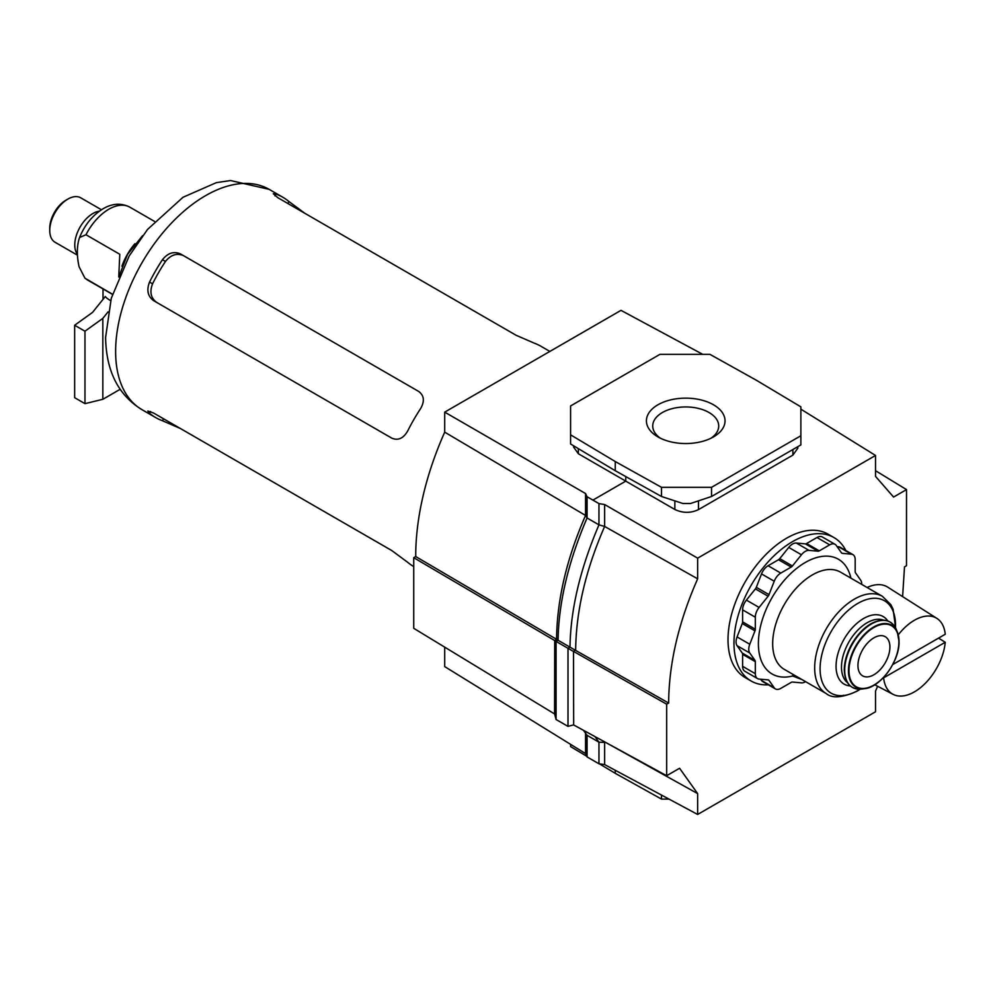 <?xml version="1.0" encoding="UTF-8"?>
<svg xmlns="http://www.w3.org/2000/svg" width="995" height="995" viewBox="0 0 995 995"><rect width="100%" height="100%" fill="white"/><g stroke="black" fill="none" stroke-linecap="round" stroke-linejoin="round"><path stroke-width="1.49" d="M391.955 550.645L180.505 428.571L162.446 420.723A127.186 73.431 -60 0 1 155.668 417.564A127.186 73.431 -60 0 1 149.536 413.261L147.845 411.034L153.553 413.012L391.794 550.558L407.627 562.274A127.186 73.431 120 0 0 413.733 566.565M420.537 408.709A127.186 73.431 120 0 0 407.627 431.084C403.373 438.447 398.099 440.797 391.794 438.148L153.553 300.602C147.757 296.286 146.414 290.105 149.536 282.07A127.186 73.431 -60 0 1 162.446 259.707C167.832 252.991 173.851 251.063 180.505 253.924L418.746 391.47C424.193 395.587 424.79 401.333 420.537 408.709M549.862 351.422L540.944 346.272A127.186 73.431 120 0 0 534.153 343.113L516.094 335.265L277.854 197.719L273.289 193.764L276.063 194.112A127.186 73.431 -60 0 1 282.854 197.271A127.186 73.431 -60 0 1 288.973 201.562L304.806 213.278M418.771 391.483L183.59 255.703C176.936 252.829 170.891 254.745 165.468 261.449A121.179 69.961 120 0 0 152.558 283.824C149.461 291.846 150.817 298.027 156.638 302.38M49.75 230.504L49.75 228.216A22.86 13.196 -60 0 1 65.906 200.219L67.896 199.075A25.659 14.813 120 0 0 49.75 230.504A25.659 14.813 120 0 0 55.061 242.258L77.473 255.193M101.44 209.758L80.732 197.806A25.659 14.813 120 0 0 67.896 199.075L65.906 200.219M120.146 389.306L102.833 399.293L84.973 403.659L74.65 397.689L74.65 325.253L92.51 312.43L105.283 296.535A22.462 12.972 0 0 0 109.587 300.017A22.462 12.972 0 0 0 110.656 300.589M121.925 266.187A42.113 24.315 -60 0 1 134.885 243.738M112.485 294.209L84.948 278.202L79.078 266.735C76.777 256.15 76.777 246.897 79.078 238.962L79.55 237.531L85.968 234.745L119.786 254.272L118.741 277.033M84.973 403.659L84.973 331.211L74.65 325.253M108.094 311.845L102.833 318.388L84.973 331.211M102.833 399.293L102.833 318.388M801.796 679.461L792.629 676.003L793.09 674.448M857.951 665.506A22.599 13.047 -60 0 1 867.814 642.758A22.599 13.047 -60 0 1 885.239 636.7A22.599 13.047 -60 0 1 889.916 647.048A22.599 13.047 -60 0 1 880.053 669.797A22.599 13.047 -60 0 1 862.628 675.854A22.599 13.047 -60 0 1 857.951 665.506M805.564 681.637A10.721 6.194 -60 0 1 801.448 682.856L792.443 682.048A3.532 2.04 120 0 0 791.199 682.383L780.789 688.391A10.721 6.194 -60 0 1 775.428 688.913A10.721 6.194 -60 0 1 774.222 687.806L769.023 680.406A3.532 2.04 120 0 0 768.625 680.033A3.532 2.04 120 0 0 768.115 679.871L759.098 679.075A10.721 6.194 -60 0 1 757.531 678.59L744.832 671.252A10.721 6.194 -60 0 1 742.606 666.339L742.606 654.337A3.532 2.04 120 0 0 742.27 653.081L737.071 645.68A10.721 6.194 -60 0 1 736.051 641.887A10.721 6.194 -60 0 1 737.071 636.924L742.27 623.529A3.532 2.04 120 0 0 742.606 621.887L742.606 609.873A10.721 6.194 -60 0 1 746.399 600.109L755.404 588.903A3.532 2.04 120 0 0 756.324 587.311L761.523 573.916A10.721 6.194 -60 0 1 768.09 565.745L778.488 559.737A3.532 2.04 120 0 0 779.732 558.63L788.749 547.424A10.721 6.194 -60 0 1 796.323 543.046L805.341 543.855A3.532 2.04 120 0 0 806.584 543.519L816.982 537.511A10.721 6.194 -60 0 1 822.343 536.977L835.054 544.315A10.721 6.194 -60 0 1 836.26 545.434L841.459 552.834A3.532 2.04 120 0 0 841.857 553.195A3.532 2.04 120 0 0 842.379 553.357L851.384 554.165A10.721 6.194 -60 0 1 852.951 554.65A10.721 6.194 -60 0 1 855.178 559.563L855.178 571.565A3.532 2.04 120 0 0 855.513 572.822L860.712 580.222A10.721 6.194 -60 0 1 861.72 584.388M757.531 678.59A10.721 6.194 -60 0 1 755.317 673.677L755.317 661.663A3.532 2.04 120 0 0 754.981 660.419L749.782 653.018A10.721 6.194 -60 0 1 748.762 649.225A10.721 6.194 -60 0 1 749.782 644.262L754.981 630.855A3.532 2.04 120 0 0 755.317 629.226L755.317 617.211A10.721 6.194 -60 0 1 759.098 607.435L768.115 596.241A3.532 2.04 120 0 0 769.023 594.649L774.222 581.242A10.721 6.194 -60 0 1 780.789 573.083L791.199 567.075A3.532 2.04 120 0 0 792.443 565.968L801.448 554.762A10.721 6.194 -60 0 1 809.034 550.384L818.039 551.18A3.532 2.04 120 0 0 819.295 550.844L829.693 544.85A10.721 6.194 -60 0 1 835.054 544.315M775.428 688.913L762.73 681.587A10.721 6.194 -60 0 1 761.523 680.468L760.64 679.212M837.143 546.69L838.673 546.827A10.721 6.194 -60 0 1 840.24 547.312L852.951 554.65M660.357 438.173A32.984 19.042 180 0 1 652.732 425.997A32.984 19.042 180 0 1 673.105 408.398A32.984 19.042 180 0 1 709.049 412.527A32.984 19.042 180 0 1 718.713 425.997A32.984 19.042 180 0 1 711.089 438.173M657.931 436.892L657.931 436.892A39.303 22.698 180 0 1 657.931 404.791A39.303 22.698 180 0 1 713.514 404.791A39.303 22.698 180 0 1 713.527 436.892A39.303 22.698 180 0 1 657.931 436.892L657.931 436.892M845.874 550.571A82.821 47.822 120 0 0 833.947 537.549A82.821 47.822 120 0 0 770.118 559.737A82.821 47.822 120 0 0 733.974 643.093A82.821 47.822 120 0 0 751.125 681.015A82.821 47.822 120 0 0 768.364 684.834M833.947 537.549L827.989 534.116A82.821 47.822 120 0 0 764.172 556.304A82.821 47.822 120 0 0 728.017 639.661A82.821 47.822 120 0 0 745.168 677.57L751.125 681.015M594.948 736.574L598.965 742.183L587.05 735.305L587.05 756.909L598.965 763.787L604.637 764.583L604.637 742.407L598.965 742.183L598.965 763.787M585.545 733.203L585.545 753.588L587.05 756.909M573.667 651.576L567.996 648.305L567.996 726.375L573.667 724.857L573.506 651.389L575.408 650.282L558.083 640.27C558.643 602.647 568.294 561.876 587.05 517.972L598.965 524.85L598.965 503.607L587.05 496.729L585.545 493.532L585.545 515.46L587.05 517.972L587.05 496.729M702.756 354.357L621.004 310.353L444.703 412.129L444.703 432.153L585.545 515.46C566.628 558.73 556.964 600.022 556.566 639.312L558.083 640.27L556.081 641.427L567.996 648.305L569.998 647.148C570.545 609.525 580.209 568.754 598.965 524.85L604.637 526.467L604.637 504.552L598.965 503.607M772.008 389.605L784.682 397.179M575.408 650.282L668.652 703.042C668.889 663.69 678.553 622.273 697.644 578.816L697.644 558.158L875.525 455.461L800.875 409.169M875.525 455.461L875.525 476.381L893.585 497.065L906.52 489.602L906.495 565.72L904.505 566.876L902.614 596.614M877.627 686.276L875.525 691.102L875.525 711.761L697.644 814.457L604.637 764.583M585.545 753.588L444.703 666.6L444.703 647.148M697.644 814.457L697.644 793.6L679.573 768.264L666.662 775.714L666.662 704.186L573.506 651.389M668.652 703.042L666.662 704.186M711.537 496.493L711.537 487.326L800.875 435.748L800.875 444.914L711.537 496.493L690.493 503.507L682.918 503.507L661.501 496.493L661.501 487.326L711.537 487.326M661.501 496.493L615.246 470.71L615.246 461.531L661.501 487.326M800.875 435.748L800.875 406.855L756.212 380.152L709.957 354.357L659.921 354.357L570.583 405.948L570.583 434.827L615.246 461.531M668.988 799.097L661.501 799.097L615.246 773.314L615.246 770.279M661.501 799.097L661.501 795.08M570.583 744.347L570.583 746.598L586.764 756.287M599.425 763.849L615.246 773.314M615.246 470.71L570.583 443.994L570.583 434.827M797.816 446.68L797.816 448.16L792.891 455.113L698.478 509.614C690.692 513.271 682.819 513.233 674.859 509.49L625.768 481.132L625.768 476.568M697.644 793.6L604.002 741.524M593.008 500.05L625.768 481.132L578.356 453.732L573.63 447.128L573.63 445.822M697.644 558.158L604.637 504.552M906.52 489.602L875.525 470.697M666.662 775.714L573.543 724.895M575.657 650.332C576.055 611.029 585.719 569.737 604.637 526.467L697.644 578.816M585.545 493.532L444.703 412.129M554.712 714.037L413.733 628.318L413.733 557.697L554.712 640.544L554.576 713.863L556.081 719.509L556.081 641.427L554.576 640.556M556.566 639.312L415.723 556.553L413.733 557.697M556.628 639.437L554.712 640.544M444.703 432.153A230.79 133.243 120 0 0 415.723 556.553M567.996 726.375L556.081 719.509M583.48 730.318L587.05 735.305M883.324 677.694L883.622 677.856A43.855 25.323 120 0 0 893.05 694.323A43.855 25.323 120 0 0 914.43 691.861A43.855 25.323 120 0 0 945.25 642.272L938.546 638.118M892.726 664.561L945.25 634.25A43.855 25.323 120 0 0 936.892 618.392A43.855 25.323 120 0 0 914.43 620.246A43.855 25.323 120 0 0 898.249 634.847M883.622 677.856L945.25 642.272M936.892 618.392L887.727 587.149A46.33 26.741 120 0 0 867.105 587.485M141.962 409.654C118.305 395.164 106.191 371.098 105.594 337.442L111.291 298.251L129.163 256.001L147.534 229.435L183.005 197.284L216.338 182.645L230.566 180.543L269.147 189.361A127.186 73.431 120 0 0 171.14 223.44A127.186 73.431 120 0 0 115.619 351.434A127.186 73.431 120 0 0 141.962 409.654L155.668 417.564M165.468 261.449L162.446 259.707M152.558 283.824L149.536 282.07M150.568 411.482L149.536 413.261M163.566 418.783L162.446 420.723M287.866 203.502L288.973 201.562M275.03 195.891L276.063 194.112M85.968 234.745A42.113 24.315 -60 0 1 108.791 209.249A42.113 24.315 -60 0 1 129.847 207.171C121.266 202.831 112.373 203.341 103.181 208.701C92.647 215.181 84.762 224.795 79.55 237.531M77.423 254.334A25.659 14.813 -60 0 1 77.088 233.352A25.659 14.813 -60 0 1 92.908 213.515A25.659 14.813 -60 0 1 99.4 211.151M112.435 294.371L87.734 280.117A42.113 24.315 -60 0 1 85.968 278.899M895.463 627.745A53.344 30.795 120 0 0 895.525 625.183A53.344 30.795 120 0 0 857.814 603.405A53.344 30.795 120 0 0 820.091 668.739A53.344 30.795 120 0 0 857.814 690.518A53.344 30.795 120 0 0 859.991 689.187M887.764 620.917A39.029 22.537 120 0 0 856.72 623.504A39.029 22.537 120 0 0 836.061 666.277A39.029 22.537 120 0 0 850.24 685.928M883.51 620.146A36.218 20.907 120 0 0 856.247 631.8A36.218 20.907 120 0 0 841.484 667.11A36.218 20.907 120 0 0 847.441 682.632M861.844 689.037C850.7 689.746 844.854 683.354 844.282 669.859C844.382 661.314 847.006 652.533 852.143 643.516C857.391 634.636 863.672 628.056 870.973 623.741C882.888 617.559 891.321 619.45 896.259 629.425L896.259 629.425A37.698 21.766 120 0 0 866.521 627.31A37.698 21.766 120 0 0 844.693 670.17A37.698 21.766 120 0 0 861.844 689.037L864.717 688.639A35.758 20.646 120 0 0 899.02 641.738M880.5 620.594A37.213 21.48 120 0 0 844.444 669.635M848.449 670.754A35.758 20.646 120 0 0 864.717 688.639C880.513 687.321 899.691 660.929 899.032 641.651L897.353 632.111A35.758 20.646 120 0 0 869.145 630.096A35.758 20.646 120 0 0 848.449 670.754M898.871 641.875A35.26 20.36 120 0 0 873.933 627.484A35.26 20.36 120 0 0 848.996 670.667A35.26 20.36 120 0 0 873.933 685.07A35.26 20.36 120 0 0 898.871 641.875M899.02 641.564A35.758 20.646 120 0 0 897.353 632.111L896.259 629.425M840.464 572.113A56.155 32.425 120 0 0 812.393 574.899A56.155 32.425 120 0 0 772.68 643.665A56.155 32.425 120 0 0 784.309 669.374L826.298 693.614A56.155 32.425 120 0 1 814.669 667.906A56.155 32.425 120 0 1 854.369 599.127A56.155 32.425 120 0 1 882.453 596.353L840.464 572.113M737.071 636.924L749.782 644.262M841.459 552.834L842.379 553.357M816.982 537.511L829.693 544.85M806.584 543.519L819.295 550.844M805.341 543.855L818.039 551.18M796.323 543.046L809.034 550.384M788.749 547.424L801.448 554.762M779.732 558.63L792.443 565.968M778.488 559.737L791.199 567.075M768.09 565.745L780.789 573.083M761.523 573.916L774.222 581.242M756.324 587.311L769.023 594.649M755.404 588.903L768.115 596.241M746.399 600.109L759.098 607.435M742.606 609.873L755.317 617.211M742.606 621.887L755.317 629.226M742.27 623.529L754.981 630.855M737.071 645.68L749.782 653.018M742.27 653.081L754.981 660.419M742.606 654.337L755.317 661.663M742.606 666.339L755.317 673.677M768.115 679.871L769.023 680.406M761.523 680.468L774.222 687.806M838.673 546.827L851.384 554.165M850.912 578.145A66.267 38.258 120 0 0 805.241 562.511A66.267 38.258 120 0 0 758.389 643.665A66.267 38.258 120 0 0 792.629 676.003M842.33 695.629A56.155 32.425 120 0 0 843.685 695.306M674.859 509.49L674.859 500.871M698.478 500.846L698.478 509.614M792.891 455.113L792.891 449.529M578.356 448.646L578.356 453.732M269.147 189.361L282.854 197.271M118.803 276.884L127.497 254.434L142.583 235.691M154.548 221.425L129.847 207.171M84.948 278.202L87.734 280.117M103.007 299.371L103.007 288.936M826.298 693.614C832.23 698.589 842.529 697.756 857.18 691.115L860.277 689.174M895.6 627.994L893.112 609.251L890.861 604.699L882.453 596.353M874.754 684.771L893.05 694.323"/></g></svg>
